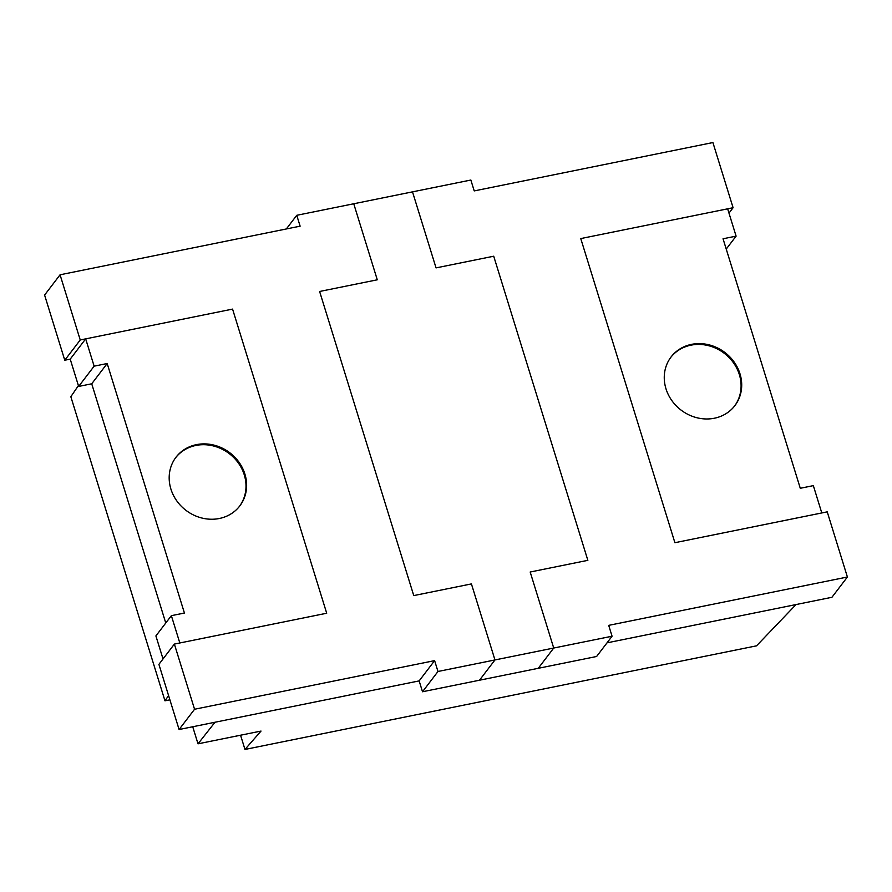 <?xml version="1.0" encoding="UTF-8"?>
<svg xmlns="http://www.w3.org/2000/svg" width="892" height="892" viewBox="0 0 892 892"><rect width="100%" height="100%" fill="white"/><g stroke="black" fill="none" stroke-linecap="round" stroke-linejoin="round"><path stroke-width="1.34" d="M169.893 699.83L164.975 700.822L70.836 396.706L78.407 385.6M232.567 309.1L326.706 613.228L174.375 644.08L194.556 709.251L434.616 660.626L437.972 671.486L494.96 659.946L471.422 583.914L413.754 595.588L319.615 291.472L377.283 279.798L353.745 203.766L296.757 215.306L300.125 226.167L60.065 274.792L80.235 339.963L232.567 309.1L85.677 338.86L94.128 366.166L107.185 363.523L184.421 613.027L171.364 615.67L179.816 642.976L326.706 613.228L232.567 309.1M827.23 511.852L674.898 542.704L580.759 238.577L733.09 207.725L712.909 142.553L474.221 190.91L470.853 180.039L412.505 191.858L436.043 267.89L493.711 256.216L587.85 560.332L530.183 572.017L553.72 648.038L612.068 636.219L608.701 625.359L847.4 577.013L827.23 511.852M80.235 339.963L64.77 360.223L44.6 295.062L60.065 274.792M286.343 228.954L296.757 215.306M728.976 213.121L733.09 207.725M607.017 642.842L831.935 597.283L847.4 577.013M174.375 644.08L158.91 664.35L179.091 729.522L419.151 680.897L422.507 691.757L479.495 680.217L494.96 659.946L471.422 583.914L413.754 595.588L319.615 291.472L377.283 279.798L353.745 203.766L412.505 191.858L436.043 267.89L493.711 256.216L587.85 560.332L530.183 572.017L553.72 648.038L538.255 668.309L596.603 656.49L612.068 636.219M422.507 691.757L437.972 671.486M419.151 680.897L434.616 660.626M179.091 729.522L194.556 709.251M64.77 360.223L70.212 359.13L78.663 386.437L91.72 383.794L107.185 363.523M192.728 726.757L198.013 743.828L261.022 731.072L244.965 749.447L240.561 735.209M244.965 749.447L756.539 645.83L796.032 604.553M198.013 743.828L214.994 722.241M164.975 700.822L168.577 695.548M821.788 512.945L674.898 542.704L580.759 238.577L727.649 208.828L736.101 236.135L723.044 238.777L800.28 488.281L813.337 485.638L821.788 512.945M726.233 249.069L736.101 236.135M691.545 344.368A40.118 36.182 -142.7 0 1 734.183 362.096A40.118 36.182 -142.7 0 1 734.885 405.626A40.118 36.182 -142.7 0 1 681.031 410.064A40.118 36.182 -142.7 0 1 671.085 356.956A40.118 36.182 -142.7 0 1 691.545 344.368M670.773 357.369A40.118 36.182 -142.7 0 1 690.932 345.171A40.118 36.182 -142.7 0 1 733.402 362.687A40.118 36.182 -142.7 0 1 734.573 406.027M538.255 668.309L553.72 648.038L494.96 659.946L479.495 680.217L538.255 668.309M163.024 658.954L155.899 635.94L171.364 615.67M91.72 383.794L165.767 623.006M196.474 444.64A40.118 36.182 -142.7 0 1 239.101 462.379A40.118 36.182 -142.7 0 1 239.803 505.909A40.118 36.182 -142.7 0 1 185.96 510.335A40.118 36.182 -142.7 0 1 176.003 457.228A40.118 36.182 -142.7 0 1 196.474 444.64M175.702 457.641A40.118 36.182 -142.7 0 1 195.85 445.454A40.118 36.182 -142.7 0 1 238.32 462.959A40.118 36.182 -142.7 0 1 239.491 506.31M70.212 359.13L85.677 338.86M78.663 386.437L94.128 366.166"/></g></svg>
